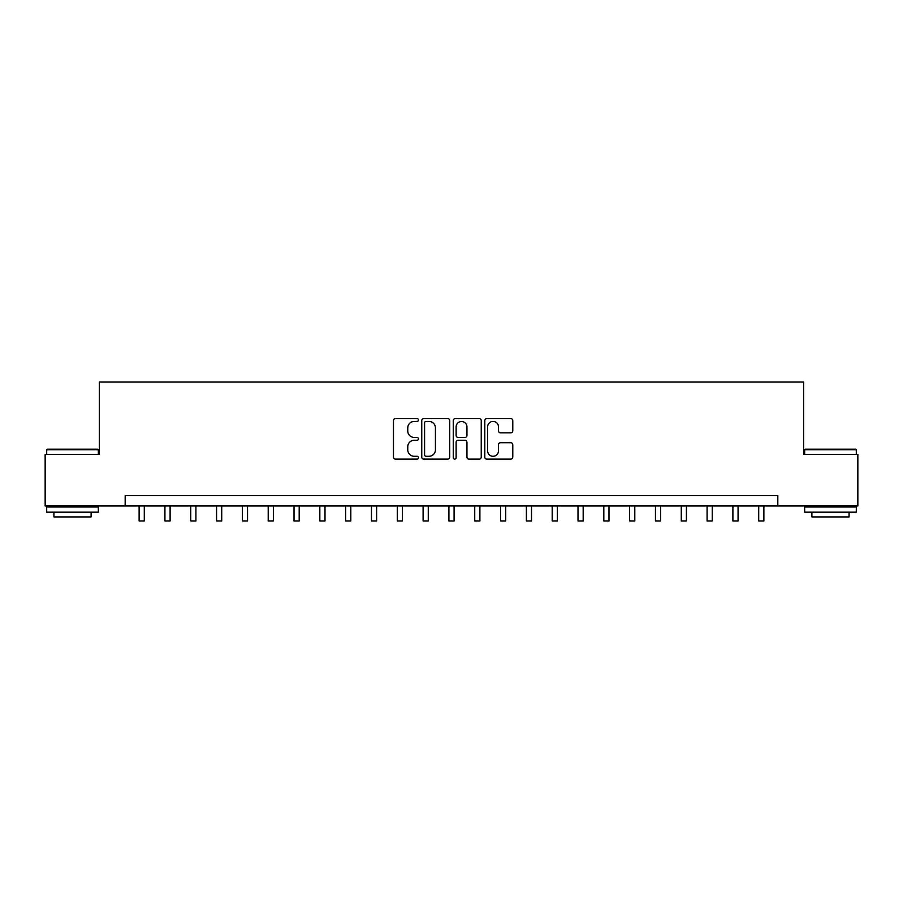 <?xml version="1.0" encoding="UTF-8"?>
<svg xmlns="http://www.w3.org/2000/svg" width="903" height="903" viewBox="0 0 903 903"><rect width="100%" height="100%" fill="white"/><g stroke="black" fill="none" stroke-linecap="round" stroke-linejoin="round"><path stroke-width="1.35" d="M418.461 419.997A1.422 1.422 0 0 0 417.039 418.574L395.503 418.574A2.032 2.032 0 0 0 393.471 420.606L393.471 457.099A2.032 2.032 0 0 0 395.503 459.119L417.039 459.119A1.422 1.422 0 0 0 418.461 457.708A1.422 1.422 0 0 0 417.039 456.286L414.251 456.286A6.49 6.49 0 0 1 407.761 449.796L407.761 446.759A6.49 6.49 0 0 1 414.251 440.269L417.039 440.269A1.422 1.422 0 0 0 418.461 438.847A1.422 1.422 0 0 0 417.039 437.436L414.251 437.436A6.49 6.49 0 0 1 407.761 430.945L407.761 427.898A6.49 6.49 0 0 1 414.251 421.419L417.039 421.419A1.422 1.422 0 0 0 418.461 419.997M510.748 432.864A2.032 2.032 0 0 0 512.769 430.844L512.769 420.606A2.032 2.032 0 0 0 510.748 418.574L486.83 418.574A2.032 2.032 0 0 0 484.798 420.606L484.798 457.099A2.032 2.032 0 0 0 486.83 459.119L510.748 459.119A2.032 2.032 0 0 0 512.769 457.099L512.769 444.727A2.032 2.032 0 0 0 510.748 442.707L500.51 442.707A2.032 2.032 0 0 0 498.479 444.727L498.479 450.857A5.418 5.418 0 0 1 493.061 456.286A5.418 5.418 0 0 1 487.631 450.857L487.631 426.837A5.418 5.418 0 0 1 493.061 421.419A5.418 5.418 0 0 1 498.479 426.837L498.479 430.844A2.032 2.032 0 0 0 500.51 432.864L510.748 432.864M125.178 505.973L45.15 505.973L45.15 454.344L99.364 454.344L99.364 382.059L803.636 382.059L803.636 454.344L857.85 454.344L857.85 505.973L777.822 505.973L777.822 495.645L125.178 495.645L125.178 505.973L777.822 505.973M449.728 420.606A2.032 2.032 0 0 0 447.696 418.574L423.778 418.574A2.032 2.032 0 0 0 421.746 420.606L421.746 457.099A2.032 2.032 0 0 0 423.778 459.119L447.696 459.119A2.032 2.032 0 0 0 449.728 457.099L449.728 420.606M455.304 418.574L479.222 418.574A2.032 2.032 0 0 1 481.254 420.606L481.254 457.099A2.032 2.032 0 0 1 479.222 459.119L468.984 459.119A2.032 2.032 0 0 1 466.953 457.099L466.953 442.301A2.032 2.032 0 0 0 464.932 440.269L458.137 440.269A2.032 2.032 0 0 0 456.117 442.301L456.117 457.708A1.422 1.422 0 0 1 454.694 459.119A1.422 1.422 0 0 1 453.272 457.708L453.272 420.606A2.032 2.032 0 0 1 455.304 418.574M426.013 421.419A1.422 1.422 0 0 0 424.591 422.83L424.591 454.864A1.422 1.422 0 0 0 426.013 456.286L428.948 456.286A6.49 6.49 0 0 0 435.438 449.796L435.438 427.898A6.49 6.49 0 0 0 428.948 421.419L426.013 421.419M466.953 426.938A5.418 5.418 0 0 0 461.535 421.52A5.418 5.418 0 0 0 456.117 426.938L456.117 435.404A2.032 2.032 0 0 0 458.137 437.436L464.932 437.436A2.032 2.032 0 0 0 466.953 435.404L466.953 426.938M139.118 505.973L139.118 520.941L144.288 520.941L144.288 505.973M164.933 505.973L164.933 520.941L170.103 520.941L170.103 505.973M190.759 505.973L190.759 520.941L195.917 520.941L195.917 505.973M216.573 505.973L216.573 520.941L221.732 520.941L221.732 505.973M242.388 505.973L242.388 520.941L247.546 520.941L247.546 505.973M47.317 449.175L97.716 449.175L98.337 449.796L46.696 449.796L47.317 449.175M72.511 512.17L46.696 512.17L46.696 507.001L98.337 507.001L98.337 512.17L72.511 512.17M91.101 512.17L91.101 516.922L53.932 516.922L53.932 512.17M805.284 449.175L855.683 449.175L856.304 449.796L804.663 449.796L805.284 449.175M830.489 512.17L804.663 512.17L804.663 507.001L856.304 507.001L856.304 512.17L830.489 512.17M849.068 512.17L849.068 516.922L811.899 516.922L811.899 512.17M268.202 505.973L268.202 520.941L273.372 520.941L273.372 505.973M294.017 505.973L294.017 520.941L299.186 520.941L299.186 505.973M319.831 505.973L319.831 520.941L325.001 520.941L325.001 505.973M345.657 505.973L345.657 520.941L350.815 520.941L350.815 505.973M371.472 505.973L371.472 520.941L376.63 520.941L376.63 505.973M397.286 505.973L397.286 520.941L402.445 520.941L402.445 505.973M423.101 505.973L423.101 520.941L428.27 520.941L428.27 505.973M448.915 505.973L448.915 520.941L454.085 520.941L454.085 505.973M474.73 505.973L474.73 520.941L479.899 520.941L479.899 505.973M500.555 505.973L500.555 520.941L505.714 520.941L505.714 505.973M526.37 505.973L526.37 520.941L531.528 520.941L531.528 505.973M552.184 505.973L552.184 520.941L557.343 520.941L557.343 505.973M577.999 505.973L577.999 520.941L583.169 520.941L583.169 505.973M603.814 505.973L603.814 520.941L608.983 520.941L608.983 505.973M629.628 505.973L629.628 520.941L634.798 520.941L634.798 505.973M655.454 505.973L655.454 520.941L660.612 520.941L660.612 505.973M681.268 505.973L681.268 520.941L686.427 520.941L686.427 505.973M707.083 505.973L707.083 520.941L712.241 520.941L712.241 505.973M732.897 505.973L732.897 520.941L738.067 520.941L738.067 505.973M758.712 505.973L758.712 520.941L763.882 520.941L763.882 505.973M46.696 454.344L46.696 449.796M58.469 507.001L58.469 505.973M86.564 507.001L86.564 505.973M98.337 454.344L98.337 449.796M804.663 454.344L804.663 449.796M816.436 507.001L816.436 505.973M844.531 507.001L844.531 505.973M856.304 454.344L856.304 449.796"/></g></svg>
